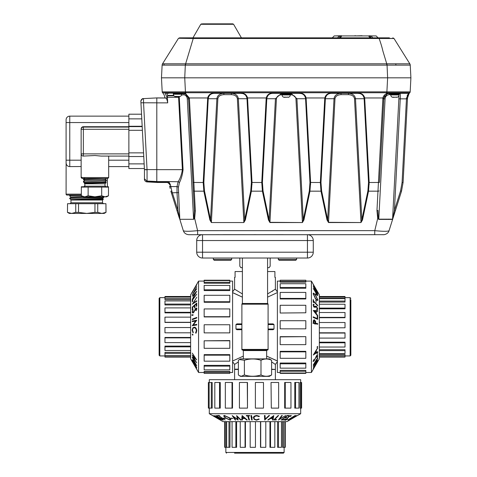 <?xml version="1.0" encoding="UTF-8"?>
<svg xmlns="http://www.w3.org/2000/svg" width="477" height="477" viewBox="0 0 477 477"><rect width="100%" height="100%" fill="white"/><g stroke="black" fill="none" stroke-linecap="round" stroke-linejoin="round"><path stroke-width="0.72" d="M350.851 346.248L350.851 307.349M196.774 317.426L192.309 319.077L192.309 319.662L196.774 318.016L196.774 317.426M194.533 327.216L192.923 327.741L192.106 330.102L193.06 332.857L193.304 332.421L192.529 330.203C192.786 328.397 193.429 327.61 194.467 327.842C195.463 327.92 196.089 328.886 196.333 330.746L195.606 332.773L195.892 333.286L196.774 330.799C196.5 328.522 195.755 327.323 194.533 327.216L194.211 327.192M195.695 327.824L194.217 327.824L195.713 327.842M192.291 353.111L195.433 358.316L192.189 355.031L195.409 360.851L192.285 357.034L196.685 362.824L192.988 356.206L196.685 359.897L192.291 353.111M192.285 359.992L194.461 364.845L196.542 367.988L196.739 367.511L192.285 359.992M196.739 369.037L192.291 361.357L196.739 369.037M196.709 365.704L192.309 357.41L193.722 360.391L193.722 361.435L192.303 359.747L196.709 365.704M192.976 334.765L192.601 334.127L192.219 334.478L192.601 335.116L192.976 334.765L192.803 335.116M192.601 334.127L192.219 334.478L192.917 334.478M192.285 321.027L192.261 321.647L195.642 321.063L192.285 325.725L196.757 324.956L196.739 324.366L193.316 324.956L196.757 320.252L192.285 321.027L196.452 320.771M198.557 372.489L198.557 281.102L190.633 294.834L190.633 358.758L198.557 372.489L204.156 372.489M204.156 355.174L204.156 354.638L229.801 354.638L229.801 361.167L204.156 361.167L204.156 355.174L229.801 355.174M204.156 372.316L204.156 371.41L229.801 371.41L229.801 373.378L204.156 373.378L204.156 372.316L229.801 372.316M204.156 366.115L204.156 365.352L229.801 365.352L229.801 369.866L204.156 369.866L204.156 366.115L229.801 366.115M204.156 340.811L229.801 340.566L229.801 348.317L204.156 348.317L204.156 340.811L229.801 340.811M229.801 281.102L232.597 281.102L232.597 372.489L229.801 372.489M204.156 316.937L229.801 316.937L229.801 308.947L204.156 308.947L204.156 316.937M276.392 360.481L266.643 356.122L277.381 361.017M295.096 415.503L287.792 419.969L295.096 415.503M296.813 415.89L290.225 419.748M288.37 419.993L294.226 416.636L289.408 419.993L296.974 415.521L291.053 418.961L295.937 415.521L288.37 419.993M216.594 417.93L223.027 421.644L286.951 421.644L289.658 420.082M213.231 415.968L209.296 413.72L300.683 413.72L300.683 408.121M300.975 408.121L300.057 408.121L300.057 382.476L301.613 382.476L301.613 408.121L300.975 408.121L300.975 382.476M209.296 382.476L209.296 379.68L300.683 379.68L300.683 382.476M295.567 408.121L298.936 408.121L298.936 382.476L295.567 382.476L295.567 408.121L294.774 408.121L294.774 382.476L295.567 382.476M275.39 379.68L275.39 369.46L271.604 369.46M272.838 290.898L271.968 291.453M274.901 277.375L275.39 277.375L274.901 277.375L274.901 271.544L267.579 271.544M267.579 293.933L275.384 289.169L275.39 277.375M277.381 361.673L275.384 364.422L271.604 361.912M313.204 369.293L317.67 361.542L313.204 369.293M317.509 358.305L317.837 358.305C317.497 358.173 316.859 358.901 315.917 360.499L313.234 365.012L316.633 359.664L317.408 358.99L316.537 360.922L313.216 366.396L316.865 360.588L317.754 358.161M316.99 358.895L317.408 358.99M317.175 354.936L317.807 354.936L316.591 355.627L314.134 360.552L313.574 360.868L313.83 359.557L313.115 361.506L314.146 360.886L316.609 355.997L317.372 355.58L316.835 357.321L317.646 354.661M316.764 355.389L317.372 355.58M313.204 361.011L313.651 361.011L313.252 360.868M313.3 355.007L317.67 352.104L317.7 351.603L316.263 352.592L316.263 350.661L317.67 347.787L313.3 355.007M317.002 347.274L317.76 346.529L317.378 346.493L317.002 347.274L317.378 347.316L317.008 347.316M317.002 353.797L317.76 352.819L317.026 353.642M317.008 357.732L317.76 356.611L317.098 357.428M317.622 356.611L317.378 356.915M317.694 361.357L314.349 366.968L317.694 360.457L313.246 368.035L316.668 362.347L313.246 368.93L317.646 361.357M311.415 281.102L311.415 372.489L319.346 358.758L319.346 294.834L311.415 281.102L305.823 281.102M305.823 363.027L280.178 363.027L280.178 368.155L305.823 368.155L305.823 363.027M305.823 370.367L280.178 370.367L280.178 373.026L305.823 373.026L305.823 370.367M305.823 351.322L280.178 351.322L280.178 358.305L305.823 358.305L305.823 351.322M280.178 372.489L277.381 372.489L277.381 281.102L280.178 281.102M278.282 259.399L296.64 259.399L296.64 258.027L296.64 259.399L295.722 260.317L279.2 260.317L278.282 259.399L278.282 258.027M231.691 259.399L230.773 260.317L214.256 260.317L213.338 259.399L231.691 259.399L231.691 258.027M242.399 258.027L242.399 303.485L267.579 303.485L267.579 258.027M271.604 360.272L271.604 374.958L269.392 376.359L240.587 376.359L239.388 375.667L238.375 374.958L238.375 360.272L239.388 359.563L244.379 360.272C249.93 358.561 255.469 358.561 260.991 360.272C264.538 358.561 268.074 358.561 271.604 360.272L269.392 358.877L240.587 358.877L239.388 359.563M271.604 374.958C268.074 376.669 264.538 376.669 260.991 374.958C255.469 376.669 249.93 376.669 244.379 374.958L241.38 376.264L239.388 375.667M319.346 354.494L345.02 354.494L345.02 357.088L319.346 357.088M319.346 298.28L345.02 298.28L345.02 296.509L319.346 296.509M319.346 302.054L345.02 302.054L345.02 298.674L319.346 298.674M319.346 308.81L345.02 308.81L345.02 304.237L319.346 304.237M319.346 317.736L345.02 317.736L345.02 312.518L319.346 312.518M319.346 332.797L345.02 332.797L345.02 338.092L319.346 338.092M319.346 342.188L345.02 342.188L345.02 347.029L319.346 347.029M319.346 349.724L345.02 349.724L345.02 353.529L319.346 353.529M350.851 299.765L350.851 355.24L350.851 299.765M282.521 421.644L282.521 447.325L285.294 447.325L285.294 421.644M277.596 421.644L277.596 447.325L281.466 447.325L281.466 421.644M225.848 447.325L225.848 452.452L284.131 452.452L283.427 453.15L236.377 453.15M190.633 337.448L164.959 337.448L164.959 342.605L190.633 342.605M190.633 327.526L164.959 327.526L164.959 332.803L190.633 332.803M190.633 322.458L164.959 322.458L164.959 317.151L190.633 317.151M190.633 312.864L164.959 312.864L164.959 307.903L190.633 307.903M190.633 304.952L164.959 304.952L164.959 300.939L190.633 300.939M190.633 299.669L164.959 299.669L164.959 296.491L190.633 296.497L164.959 296.491M159.127 341.627L159.127 298.358L159.825 297.654L159.825 355.937L159.127 355.24L159.127 341.627M348.085 35.924L354.834 35.924M378.082 37.838L376.162 35.924L370.098 35.924L375.62 35.924M334.872 35.924L341.46 35.739L341.705 35.924L340.137 37.838M192.952 37.838L200.775 24.291L233.587 24.291L232.824 23.85L202.302 23.85M165.71 98.029L156.802 97.964L156.802 102.603L156.802 97.916L164.851 97.964A8.157 8.157 0 0 0 162.585 92.741A1.401 1.401 -3 0 1 162.198 91.846L161.464 77.817L162.126 65.14L162.55 63.799L178.362 38.494L179.549 37.838L389.125 37.838M390.013 93.319L390.025 94.023L399.72 94.023L399.732 93.319M398.325 92.991A1.008 0.513 -90 0 1 397.949 93.319L396.262 93.319A1.008 0.435 -90 0 0 396.578 92.991L409.373 92.985A1.008 1.002 90 0 1 408.622 93.319L406.511 98.095L407.519 97.964L409.045 93.623A8.157 8.157 0 0 1 409.785 92.741L386.895 92.741L409.785 92.741A1.401 1.401 3 0 0 410.172 91.846L410.172 91.846A1.401 1.401 -177 0 1 409.785 92.741L409.785 92.741A1.401 1.401 3 0 0 410.172 91.846A1.401 1.401 0 0 1 409.785 92.741A1.401 1.401 0 0 0 410.172 91.846A1.401 1.401 0 0 1 409.785 92.741A8.157 8.157 0 0 0 409.045 93.623L409.045 93.623A8.157 8.157 0 0 1 409.785 92.741A8.157 8.157 47.4 0 0 409.129 93.51L409.373 92.985L408.467 92.991M281.329 93.319L281.341 94.023L291.03 94.023L291.042 93.319M301.315 93.57L298.99 93.319C302.555 93.295 304.72 94.881 305.477 98.083L306.115 97.964C305.238 94.637 302.859 92.985 298.99 93.009L286.82 93.009L286.82 93.319L273.381 93.009C269.499 92.991 267.12 94.643 266.255 97.964L266.893 98.083C267.639 94.893 269.797 93.301 273.381 93.319L273.381 93.009M173.914 93.319A0.549 0.549 0 0 0 173.366 93.874L181.63 93.874A0.549 0.549 0 0 0 181.075 93.319M173.366 93.874L173.366 94.237L181.63 94.237L181.63 93.874M391.295 94.023A0.549 0.549 0 0 0 390.746 94.571L399.005 94.571A0.549 0.549 0 0 0 398.456 94.023L392.917 94.023M282.605 94.023A0.549 0.549 0 0 0 282.056 94.571L290.314 94.571A0.549 0.549 0 0 0 289.766 94.023L284.226 94.023M173.366 94.237A2.385 2.385 0 0 0 175.751 96.628L179.352 96.396M179.125 96.61L179.453 96.61M181.63 94.237A2.385 2.385 0 0 1 179.298 96.622M390.746 94.571L390.746 94.941L399.005 94.941L399.005 94.571M282.056 94.571L282.056 94.941L290.314 94.941L290.314 94.571M144.561 179.948L144.448 179.167L144.448 179.948M390.746 94.941A2.385 2.385 0 0 0 393.131 97.326L396.733 97.099M396.506 97.314L396.828 97.314M399.005 94.941A2.385 2.385 0 0 1 396.679 97.326M282.056 94.941A2.385 2.385 0 0 0 284.441 97.326L288.042 97.099M290.314 94.941A2.385 2.385 0 0 1 287.989 97.326M176.395 96.402L177.903 96.61M383.001 234.678L375.286 234.69M393.775 97.099L395.278 97.314M285.085 97.099L286.588 97.314M81.817 177.194L81.144 177.194L81.144 153.511M81.173 128.915L81.144 128.915A2.2 2.2 0 0 1 83.35 126.715L128.873 126.715L83.35 126.715A2.2 2.2 0 0 0 81.144 128.915L81.144 153.88A2.2 2.2 0 0 0 83.35 156.08L94.911 155.52L101.1 156.08L128.873 156.08L101.1 156.08M108.678 177.557L81.144 177.557L82.062 178.476L107.76 178.476L108.678 177.557L108.678 156.08M105.268 179.263L106.377 180.199L106.061 180.3M84.012 181.26L83.684 181.534M84.006 178.929L83.684 179.203M84.942 185.821L84.817 183.8L105.006 183.8L106.121 182.691L105.268 181.964L84.56 183.132L83.439 181.975L106.383 180.58L83.439 181.975M83.445 179.662L104.284 178.476L83.439 179.412L84.56 180.592L102.239 179.704L105.268 179.43L106.377 178.493L105.703 178.476M106.377 180.825L105.268 181.761L102.239 182.035L84.56 182.763M106.121 182.679L84.34 183.323L84.34 182.953M84.34 183.317L84.817 183.8L84.817 186.185L105.006 186.185L105.924 187.103M107.397 186.74L107.397 178.476M66.315 164.195L66.094 162.943A3.673 3.673 0 0 0 69.761 166.61L81.144 166.527M81.346 195.063L67.013 195.063A0.918 0.918 0 0 1 66.094 194.145L66.118 163.39M84.817 186.185L83.898 187.103M103.813 196.983C104.868 197.412 68.616 197.848 69.672 198.277L69.672 198.533C68.616 198.104 104.868 197.675 103.813 197.239L103.646 196.834M82.92 196.691L70.912 197.228L69.672 198.277M81.346 195.176L69.672 195.689L81.346 195.433M69.678 195.958L70.912 196.995L82.491 196.446M102.531 200.018L102.531 202.773L70.96 202.773L70.96 200.018L102.531 200.018L103.36 199.189L70.829 199.893L102.579 198.533L103.807 197.251M101.696 195.785L94.911 196.834L88.132 195.785L84.739 196.834L83.165 196.834L81.346 195.785L81.346 187.103L108.476 187.103L108.476 195.785L105.089 196.834L101.696 195.785L101.696 187.103M70.96 202.773L70.041 203.691M102.531 202.773L103.449 203.691M67.537 203.691L75.748 203.691L75.748 212.36L71.639 213.422L69.308 213.422L67.472 212.36L67.537 203.691L67.472 212.36M105.948 203.691L106.019 212.36L101.845 213.422L97.743 212.36L97.743 203.691L105.948 203.691L105.948 212.36M374.779 230.635L374.779 230.659C383.395 231.506 388.159 231.506 389.065 230.659L392.929 218.394L392.517 219.408L378.786 219.408L377.766 218.394L378.261 218.424L377.963 210.393A1.008 0.304 -177 0 1 376.955 210.643L377.701 218.46L374.779 230.635L197.591 230.659C189.077 231.476 184.313 231.476 183.305 230.659L183.305 230.659C184.164 233.11 186.012 234.457 188.856 234.714L307.444 234.714L307.444 240.539L202.534 240.539L202.534 252.196L307.444 252.196L307.444 240.539L313.27 240.539L313.27 252.196L307.444 252.196L307.444 258.027L202.534 258.027A5.825 5.825 0 0 1 196.709 252.196L196.709 240.539A5.825 5.825 0 0 1 202.534 234.714A5.825 5.825 0 0 0 196.709 240.539L202.534 240.539L202.534 234.714M179.549 37.838L193.459 37.838M369.985 37.838L368.62 35.924L341.747 35.924L340.387 37.838M370.098 35.739L368.661 35.924L370.23 37.838M368.661 35.924L371.261 35.924L370.343 36.842L371.046 37.838M339.32 37.838L340.023 36.842L339.111 35.924L341.705 35.924M371.297 35.924L372.656 37.838M337.716 37.838L339.069 35.924L334.204 35.924L332.29 37.838M355.532 35.924L362.079 35.739M355.532 35.739L354.834 35.739M193.233 37.838L193.233 38.494L379.137 38.494L379.137 37.838L389.399 37.838M178.535 38.273L193.233 38.494L185.631 63.799L162.55 63.799L162.126 65.14L410.244 65.134L410.906 77.817L410.172 91.846L410.906 77.817L387.628 77.817L386.889 91.846L410.172 91.846M392.821 37.838L394.008 38.494L389.375 38.393M185.631 65.134L185.631 63.799L386.74 63.799L382.918 51.128C381.755 46.191 380.759 43.204 379.137 38.494L394.008 38.494L409.821 63.799L410.244 65.134A2.796 2.796 177 0 0 409.815 63.799L410.244 65.134M386.74 65.134L386.74 63.799L409.815 63.799M163.051 92.735L162.585 92.741A1.401 1.401 0 0 1 162.198 91.846A1.401 1.401 0 0 0 162.585 92.741L162.585 92.741A1.401 1.401 0 0 1 162.198 91.846A1.401 1.401 -3 0 0 162.585 92.741A1.401 1.401 177 0 1 162.198 91.846L185.481 91.846L162.198 91.846L161.464 77.817L387.628 77.817L386.99 63.799M403.357 91.846L386.889 91.846L386.895 92.741L386.567 92.741L386.567 91.846L386.889 91.846M162.585 92.741A8.157 8.157 0 0 1 164.851 97.964A8.157 8.157 132.6 0 0 162.585 92.741L185.38 92.741M181.916 92.741L163.647 92.735M185.38 63.799L184.742 77.817L185.475 92.741L386.567 92.741L386.567 93.623C384.623 94.512 383.401 95.96 382.906 97.964L383.896 98.095L387.02 93.939L389.626 93.319L389.727 92.985L386.567 93.623A1.008 0.31 63.4 0 0 387.02 93.939M182.798 93.319L185.386 93.957L188.475 98.083L189.375 97.964L185.529 93.552L182.655 93.015L166.05 93.021M403.059 92.997L407.257 92.991M408.091 95.358L407.71 96.581M359.885 93.57L357.559 93.319C361.131 93.295 363.289 94.881 364.046 98.083L364.684 97.964C363.808 94.637 361.429 92.985 357.559 93.009L331.95 93.009C328.069 92.991 325.69 94.643 324.825 97.964L325.463 98.083C326.208 94.893 328.367 93.301 331.95 93.319L331.95 93.009M242.745 93.57L240.42 93.319C243.985 93.295 246.15 94.881 246.907 98.083L247.545 97.964C246.669 94.637 244.29 92.985 240.42 93.009L214.811 93.009C210.923 92.991 208.55 94.643 207.686 97.964L208.324 98.083C209.069 94.893 211.228 93.301 214.811 93.319L214.811 93.009M181.63 94.064L183.949 93.492L183.228 93.343L164.964 93.021L167.391 97.916L164.851 97.964M168.661 93.319L167.66 93.021M168.196 93.319L167.665 93.319M384.957 95.662L383.806 98.846L379.424 182.476L383.896 98.095M388.397 93.45L388.01 93.552M407.161 95.591L407.686 94.655M406.511 98.095L406.464 98.846L407.471 98.846L407.519 97.964L403.089 182.476L401.521 191.164L403.089 182.476L402.081 182.476L400.555 190.913L394.413 210.393L395.379 210.643L401.521 191.164L392.917 218.46M409.129 93.51A1.008 0.882 -143.5 0 1 408.324 93.826M386.853 91.846L386.841 93.51L387.252 93.826M383.925 97.958L384.325 96.742L383.806 98.846L385.094 98.84C385.434 96.312 386.835 94.911 389.31 94.631L390.746 94.631L389.31 94.631A1.401 0.316 90 0 1 389.626 93.319L396.262 93.319M397.949 93.319L408.622 93.319M214.811 93.319L240.42 93.319L240.42 93.009M273.381 93.319L285.55 93.319M286.82 93.319L298.99 93.319L298.99 93.009M331.95 93.319L357.559 93.319L357.559 93.009M167.391 97.916L167.457 95.811L173.956 95.811M168.357 93.319L166.61 93.319L167.767 95.364L167.457 95.811M180.884 93.319L181.97 93.319A1.103 0.876 -123.8 0 0 182.536 93.653L183.228 93.343L182.655 93.015M165.501 97.964C166.473 98.232 167.206 99.866 167.701 102.871L167.457 98.155M156.802 181.582L168.107 181.582L167.51 182.476L156.802 182.476L156.802 102.603M185.475 94.005L185.887 94.243L185.475 94.005M183.949 93.492L184.027 94.756C185.982 95.412 187.067 96.771 187.276 98.84L193.59 219.301L187.276 98.84L188.564 98.846L194.407 210.393M386.084 94.524L386.507 94.225M324.73 98.697L324.825 97.964L306.115 97.964L310.605 182.476L309.961 191.164L320.979 191.164L320.335 182.476L324.73 98.697L325.374 98.721L325.463 98.083M266.16 98.697L266.255 97.964L247.545 97.964L252.035 182.476L251.391 191.164L262.41 191.164L261.766 182.476L266.16 98.697L266.804 98.721L266.893 98.083M385.094 98.84L378.786 219.17L378.261 218.424L378.786 219.17L392.565 219.17L398.867 98.84L400.263 98.846C400.447 95.454 400.316 93.611 399.875 93.319A1.401 1.359 90 0 0 399.732 93.331M192.946 182.476L193.859 182.476L194.306 191.164L203.84 191.164L203.196 182.476L207.686 97.964L189.375 97.964L193.859 182.476L203.846 182.5L204.484 190.955L210.53 219.76L216.874 98.721L208.234 98.721L208.324 98.083M246.907 98.083L246.997 98.721L238.357 98.721C237.826 95.406 235.489 93.611 231.345 93.319L231.345 94.649L223.88 94.649L223.88 93.319C219.742 93.611 217.405 95.406 216.874 98.721L217.858 98.751L211.383 222.324L210.53 219.76L209.88 219.969L211.383 222.55L243.848 222.55L245.351 219.969L251.391 191.164L250.747 190.955L251.385 182.5L252.035 182.476L262.416 182.5L263.054 190.955L269.1 219.76L268.45 219.969L269.952 222.55L302.418 222.55L303.921 219.969L309.961 191.164L309.317 190.955L309.955 182.5L310.605 182.476L320.985 182.5L321.623 190.955L327.669 219.76L327.019 219.969L328.522 222.55L360.988 222.55L362.49 219.969L368.53 191.164L377.975 191.164L382.906 97.964L364.684 97.964L369.174 182.476L368.53 191.164L367.886 190.955L368.524 182.5L379.424 182.476L383.806 98.846L379.424 182.476M281.329 93.391L275.444 98.721L266.804 98.721L262.416 182.5M305.477 98.083L305.566 98.721L296.927 98.721L291.042 93.391M364.046 98.083L364.136 98.721L355.496 98.721C354.966 95.406 352.628 93.611 348.49 93.319L348.49 94.649L341.025 94.649L341.025 93.319C336.881 93.611 334.544 95.406 334.013 98.721L325.374 98.721L320.985 182.5M388.463 93.438L387.348 93.784M384.939 95.686L384.438 96.497M181.97 93.319L182.745 93.319M140.876 101.506A2.755 2.755 0 0 1 143.482 98.614L143.476 98.614C142.373 98.292 141.502 99.216 140.87 101.386A2.755 2.755 0 0 1 143.476 98.614L143.547 102.782L140.942 102.782L140.876 101.506A2.755 2.755 0 0 1 143.482 98.614L156.802 97.916M184.086 94.774L184.855 95.072M398.867 98.84L398.903 95.633M197.591 230.635L194.664 218.406L195.343 210.983L194.306 191.164L193.388 190.937M223.88 94.649C220.326 94.875 218.317 96.247 217.858 98.751M237.373 98.751L238.357 98.721L244.701 219.76L243.848 222.324L237.373 98.751C236.914 96.247 234.905 94.875 231.345 94.649M282.456 94.649C278.896 94.875 276.887 96.247 276.427 98.751L275.444 98.721L269.1 219.76L269.952 222.55M295.943 98.751L296.927 98.721L303.271 219.76L302.418 222.324L295.943 98.751C295.484 96.247 293.474 94.875 289.915 94.649M341.025 94.649C337.466 94.875 335.456 96.247 334.997 98.751L334.013 98.721L327.669 219.76L328.522 222.55M354.512 98.751L355.496 98.721L361.84 219.76L360.988 222.324L354.512 98.751C354.053 96.247 352.044 94.875 348.49 94.649M140.942 102.782L144.442 169.585L147.047 169.585L143.547 102.782L156.802 102.823L156.802 169.663L182.381 169.663C181.6 174.582 180.181 178.607 178.13 181.743L176.985 186.585A1.401 1.037 -174.5 0 1 178.368 187.544L179.817 219.301L193.59 219.301L194.664 218.406M168.107 181.582L178.13 181.743A1.401 1.002 22.8 0 1 179.4 182.685L178.368 187.544M179.37 96.622L179.28 97.272L178.589 97.296L178.631 96.616M197.651 234.714L197.591 230.659M402.081 182.476L406.464 98.846L400.263 98.846L394.413 210.393L392.565 219.17A0.918 0.912 -82.3 0 1 392.517 219.408M389.065 230.659C388.439 232.806 386.769 234.147 384.045 234.69L375.393 234.684L384.045 234.69A0.549 0.549 178 0 1 383.919 234.684M396.888 94.023L398.456 94.023M184.027 94.756L181.469 95.09M179.28 97.272L183.073 169.639C182.482 174.755 181.26 179.102 179.4 182.685M193.889 219.17L194.425 210.756L195.343 210.983M183.305 230.659L179.817 219.301M219.015 234.714L283.272 234.714M374.725 234.69L375.393 234.684L374.725 234.69L374.725 234.159L374.725 234.69L306.783 234.714L374.725 234.69L374.779 230.659M367.886 190.955L361.84 219.76L362.49 219.969M334.997 98.751L328.522 222.324L360.988 222.55M309.317 190.955L303.271 219.76L303.921 219.969M276.427 98.751L269.952 222.324L302.418 222.55M250.747 190.955L244.701 219.76L245.351 219.969M211.383 222.55L243.848 222.55M288.197 94.023L289.766 94.023M167.51 182.476L170.39 184.623L168.834 181.743A1.008 0.423 -65.4 0 1 168.578 181.916L169.424 184.146M156.802 182.429L147.053 181.916A2.755 2.755 0 0 1 144.448 179.167L144.448 178.762L147.053 181.308L147.053 181.916A2.755 2.755 0 0 1 144.448 179.167A2.755 2.755 0 0 0 147.053 181.916L156.802 182.429M156.802 181.767L147.053 181.308M144.143 163.879L128.873 163.879L128.873 168.542L144.388 168.542L144.448 169.627L147.053 169.806L144.442 169.597L141.281 109.281L141.544 114.206L128.873 114.206L141.544 114.206M147.053 169.806L147.053 181.045L156.802 181.51M156.802 181.809L168.578 181.916M179.757 219.187L177.957 210.393L177.027 192.625L171.392 192.875L170.849 191.164L179.453 218.46M178.416 192.619L177.027 192.625L176.985 186.585L170.641 186.585A1.008 0.745 171.2 0 1 169.639 185.994L170.092 188.361M283.272 234.684L255.97 234.714M254.008 234.714L223.164 234.684M176.341 96.61L175.608 96.378M147.053 181.045L146.648 181.188L147.053 181.045M144.442 169.585L144.442 169.597A0.549 0.549 0 0 1 144.448 169.627L144.448 178.762M176.991 210.643L177.957 210.393L171.815 191.092L170.414 184.808A1.008 0.751 174.2 0 1 169.407 184.158M393.716 97.314L392.982 97.081M285.031 97.314L284.292 97.081M142.17 126.256L128.873 126.256L128.873 126.62L142.194 126.62M143.762 156.539L128.873 156.539L128.873 126.62M309.174 234.69L375.286 234.714M309.174 234.714L307.444 234.714A5.825 5.825 0 0 1 313.27 240.539A5.825 5.825 0 0 0 307.444 234.714M128.873 127.079L83.35 127.079A2.2 2.2 0 0 0 81.144 129.285L128.873 129.285M99.621 155.991L98.775 155.884M83.35 126.715L83.35 156.08A2.2 2.2 0 0 1 81.144 153.88L81.144 129.285M144.388 168.542L128.873 168.542M128.873 114.206L128.873 118.868L141.788 118.868M128.873 163.879L128.873 156.539M128.873 126.256L128.873 118.868M95.299 178.476L98.608 178.476M104.284 178.476L103.163 178.476M98.751 178.476L95.382 178.476M88.949 178.476L87.649 178.476M85.007 178.476L83.445 179.4M105.268 181.594L106.121 182.321M106.377 180.568L105.268 179.632L84.548 180.58M108.678 166.61L128.873 166.61L108.678 166.61M128.873 116.132L69.761 116.132A3.673 3.673 0 0 0 66.094 119.805L66.094 162.943L66.094 119.805A3.673 3.673 0 0 1 69.761 116.132L69.761 166.61M80.75 195.063L77.668 195.063M76.326 195.063L73.154 195.063M72.921 195.063L70.411 195.063L69.678 195.677M105.56 186.74L108.476 186.74L108.476 187.103M81.346 187.103L81.346 186.74L84.268 186.74M69.672 198.533L70.912 199.583L102.573 198.289M103.36 199.183L102.573 198.521M88.132 195.785L88.132 187.103M108.476 195.785L106.663 196.834L84.739 196.834L81.346 195.785M75.748 203.691L97.743 203.691M94.953 203.691L94.953 212.36L97.743 212.36M94.953 212.36L86.742 213.422L78.532 212.36L78.532 203.691M75.748 212.36L78.532 212.36M106.019 212.36L104.183 213.422L71.639 213.422L67.537 212.36M159.127 311.964L159.127 355.24M190.633 357.1L164.959 357.1L164.959 355.609L190.633 355.609M190.633 355.526L164.959 355.526L164.959 352.39L190.633 352.39M190.633 350.494L164.959 350.494L164.959 346.081L190.633 346.081M190.633 356.766L164.959 356.766M190.633 353.415L164.959 353.415M190.633 346.851L164.959 346.851M190.633 337.871L164.959 337.871M190.633 327.556L164.959 327.556M190.633 322.285L164.959 322.285M190.633 312.304L164.959 312.304M190.633 304.076L164.959 304.076M190.633 297.093L164.959 297.093M190.633 298.584L164.959 298.584M265.79 421.644L265.79 447.325L260.49 447.325L260.49 421.644M255.451 421.644L255.451 447.325L250.186 447.325L250.186 421.644M245.44 421.644L245.44 447.325L240.241 447.325L240.241 421.644M236.604 421.644L236.604 447.325L232.072 447.325L232.072 421.644M229.98 421.644L229.98 447.325L226.67 447.325L226.67 421.644M226.372 421.644L226.372 447.325L224.685 447.325L224.685 421.644M274.824 421.644L274.824 447.325L269.946 447.325L269.946 421.644M234.523 453.15L268.378 453.15M260.71 421.644L260.71 447.325M245.059 421.644L245.059 447.325M235.865 421.644L235.865 447.325M228.978 421.644L228.978 447.325M225.227 421.644L225.227 447.325M283.624 421.644L283.624 447.325M284.912 421.644L284.912 447.325M278.502 421.644L278.502 447.325M270.542 421.644L270.542 447.325M319.346 322.518L345.02 322.518L345.02 327.794L319.346 327.794M319.346 297.141L345.02 297.141M319.346 301.065L345.02 301.065M319.346 308.088L345.02 308.088M319.346 317.372L345.02 317.372M319.346 333.041L345.02 333.041M319.346 342.808L345.02 342.808M319.346 350.643L345.02 350.643M319.346 355.603L345.02 355.603M319.346 356.802L345.02 356.802M244.379 374.958L244.379 360.272M260.991 374.958L260.991 360.272M307.444 258.027A5.825 5.825 0 0 0 313.27 252.196A5.825 5.825 0 0 1 307.444 258.027M270.161 258.027L270.161 266.22L269.088 267.675L267.579 267.675M242.399 267.675L240.885 267.675L239.818 266.22L239.818 258.027M238.375 369.46L234.589 369.46L234.589 379.68M313.681 322.81L313.687 321.748L314.432 320.449L315.196 323.132L313.246 322.81M313.401 320.437L314.432 320.449M312.936 323.227L315.011 323.668L314.993 324.265M313.24 323.132L315.196 323.132M313.395 320.449L314.188 320.449M313.991 319.834L314.415 319.834L313.317 320.753L313.234 323.311L317.688 324.265L317.7 323.668L315.631 323.227L315.565 321.265L314.158 319.805M315.011 323.668L317.7 323.668M313.234 323.227L315.631 323.227M315.142 321.265L315.565 321.265M317.682 319.334L317.664 316.484L317.235 316.299L317.259 318.558L313.234 316.835L313.228 317.432L317.682 319.334M317.241 316.484L317.664 316.484M315.869 318.558L317.259 318.558M314.206 311.046L315.822 311.177L315.828 313.085L314.206 311.046L313.705 311.046M313.335 310.581L314.975 310.724L315.005 311.32M315.321 313.085L315.828 313.085M313.258 310.479L317.67 316.102L317.7 315.482L316.251 313.622L316.251 311.219L317.694 311.32L317.67 310.724L313.258 310.479M317.193 315.482L317.7 315.482M315.744 313.622L316.251 313.622M315.822 311.219L316.251 311.219M314.975 310.724L317.67 310.724M317.271 309.036L317.807 309.036L316.585 306.484L315.822 306.127L314.14 306.455L313.574 305.232L314.116 304.773L313.741 304.105M315.005 306.484L316.585 306.484M314.719 306.645L313.669 306.455M313.156 305.232L313.574 305.232M313.669 304.105L313.115 304.809L314.146 307.009L314.832 307.349L316.609 307.057L317.378 308.697L316.621 309.108L317.211 309.811M313.425 306.836L316.173 306.842M313.973 306.842L316.108 306.842M316.633 309.156L316.943 309.156L316.621 309.108M316.835 309.758L317.807 309.036M313.645 301.571L317.688 305.835L317.688 305.346L313.645 301.082L313.192 299.556L313.192 302.185L313.627 302.645L313.645 301.571L313.204 301.571M317.223 305.346L317.688 305.346M313.21 301.082L313.645 301.082M313.204 300.015L313.627 300.015M316.179 302.233L315.81 300.146L316.179 302.233M315.816 300.582L316.179 300.582M313.246 294.243L313.622 294.243C313.872 293.492 314.492 293.808 315.482 295.203L317.449 299.401C317.151 300.152 316.507 299.83 315.506 298.447L313.622 294.243L313.908 293.778L313.186 293.778M317.449 299.401L317.157 299.866L316.346 299.866M315.196 298.447L315.506 298.447M315.476 298.84L317.509 300.576L317.885 299.973L315.452 294.816L313.514 293.051L313.18 293.671L315.476 298.84M316.454 299.973L317.885 299.973M316.173 295.197L315.804 293.492L316.173 295.197M315.816 294.047L316.173 294.047M317.718 295.734L314.54 290.362L317.783 294.697L314.564 288.722L317.688 293.385L313.282 286.564L316.984 293.385L313.288 288.484L317.563 295.734M314.212 286.635L315.828 289.587L314.146 286.635M313.264 285.037L317.67 293.176L316.251 289.897L317.67 292.109L313.264 285.037M315.911 289.897L316.251 289.897M313.675 285.073L317.688 292.013L313.622 285.073M314.242 353.976L315.84 351.352L315.84 352.885L313.932 353.976M315.53 351.352L315.84 351.352M316.978 352.104L317.67 352.104M315.846 352.592L316.263 352.592M315.947 350.661L316.263 350.661M317.384 348.264L317.7 348.264M280.178 281.281L280.178 280.214L305.823 280.214L305.823 281.281L280.178 281.281L280.178 282.181L305.823 282.181L305.823 281.281M280.178 287.476L280.178 283.726L305.823 283.726L305.823 287.476L280.178 287.476L280.178 288.245L305.823 288.245L305.823 287.476M280.178 298.417L280.178 292.425L305.823 292.425L305.823 298.417L280.178 298.417L280.178 298.954L305.823 298.954L305.823 298.417M280.178 312.787L280.178 305.274L305.823 305.274L305.823 312.787L280.178 313.025L305.823 312.787M280.178 328.838L280.178 320.717L305.823 320.717L305.823 328.838L280.178 328.838M305.823 336.899L305.823 344.644L280.178 344.644L280.178 336.655L305.823 336.655L280.178 336.899M305.823 351.853L280.178 351.853M305.823 363.79L280.178 363.79M305.823 371.267L280.178 371.267M305.823 373.026L305.823 373.378L280.178 373.378L280.178 373.026M238.375 361.912L234.589 364.422L234.589 369.18L238.375 369.18M268.092 324.581L274.019 324.581L273.082 323.883L268.092 323.883M267.388 350.106A0.698 0.698 0 0 0 268.092 349.408L268.092 304.183L267.388 303.485A0.698 0.698 0 0 1 268.092 304.183L241.887 304.183L241.887 349.408L242.584 350.106A0.698 0.698 0 0 1 241.887 349.408L268.092 349.408A0.698 0.698 0 0 1 267.388 350.106L242.584 350.106A0.698 0.698 0 0 1 241.887 349.408M241.887 323.883L236.896 323.883L235.96 324.581L241.887 324.581M241.887 329.708L236.896 329.708L235.96 329.011L235.96 324.581M274.019 324.581L274.019 329.011L273.082 329.708L268.092 329.708M235.078 277.375L234.589 277.375L235.078 277.375L235.078 271.544L242.399 271.544M232.597 291.918L234.589 289.169L242.399 293.933M241.887 304.183A0.698 0.698 0 0 1 242.584 303.485A0.698 0.698 0 0 0 241.887 304.183M216.612 417.935L213.231 415.992M220.296 419.981L212.647 415.527L220.296 419.748M215.646 416.504L218.633 418.126L215.646 416.403M214.042 415.556L220.75 419.969L218.728 418.556L219.426 418.55L222.318 419.969L214.042 415.556M218.728 418.061L218.728 418.556M215.908 415.413L216.969 416.445L221.871 418.907L222.616 419.677L221.084 419.134L223.325 420.112L222.127 418.889L217.196 416.439L216.636 415.878L217.721 416.129L215.801 415.473M222.699 419.277L222.616 419.677M218.788 415.944L225.132 419.987L219.098 415.944L219.784 415.926L219.134 415.491L217.452 415.491L218.788 415.944L218.788 415.503M219.098 415.491L219.098 415.944M218.102 415.509L218.102 415.926M223.946 418.478L225.257 418.478L224.739 418.108L223.427 418.114L223.946 418.478L223.946 418.12M224.87 415.92L229.032 417.78L230.248 419.343L229.64 419.748L225.514 417.804L224.291 416.29L224.87 415.527M229.032 417.423L229.032 417.78M225.078 417.78L230.194 420.183L230.94 419.706L229.461 417.757L224.303 415.479L223.576 415.92L225.078 417.435M230.194 419.545L230.194 420.183M231.184 418.478L232.967 418.478L230.79 418.102L231.184 418.478L231.184 418.114M235.674 420.022L233.486 416.838L238.089 420.088L237.409 416.862L240.611 420.016L241.129 419.987L236.616 415.586L237.48 419.283L232.162 415.586L235.167 419.987L235.674 420.022M233.486 416.469L233.486 416.838M238.089 419.563L238.089 420.088M237.409 416.355L237.409 416.862M240.611 419.48L240.611 420.016M237.48 417.154L237.48 419.283M235.167 419.277L235.167 419.987M242.674 416.516L244.498 418.126L242.531 418.126L242.674 415.944M242.531 415.866L242.376 417.309L241.732 417.28M242.531 415.819L242.531 418.126M244.498 417.56L244.498 418.126M242.101 415.562L241.732 419.975L242.376 419.998L242.501 418.556L244.975 418.556L246.651 419.998L247.271 419.969L242.101 415.562M242.376 417.309L242.376 419.998M242.501 415.861L242.501 418.556M244.975 417.977L244.975 418.556M246.651 419.438L246.651 419.998M247.73 415.98L248.887 419.987L249.489 419.987L248.332 415.98L249.656 415.962L249.531 415.527L246.281 415.527L246.4 415.962L247.73 415.98L247.73 415.545M248.887 417.9L248.887 419.987M248.332 415.545L248.332 415.98M246.4 415.533L246.4 415.962M252.208 417.28L251.606 417.28L251.337 415.521M251.606 419.969L252.208 419.969L251.522 415.521L250.92 415.521L251.606 419.969L251.606 417.28M253.448 417.727L254.116 419.349L256.56 420.171L259.25 419.211L258.79 418.961L256.626 419.748C254.784 419.486 253.937 418.836 254.08 417.792C254.062 416.785 254.98 416.159 256.835 415.908L258.939 416.636L259.434 416.349L256.853 415.467C254.575 415.741 253.442 416.499 253.448 417.727L253.448 417.888M254.116 418.24L254.116 419.349M256.56 419.748L256.56 420.171M254.08 417.912L254.08 416.421L254.08 417.912M256.835 415.467L256.835 415.908M258.939 415.956L258.939 416.636M265.146 417.047L264.711 417.339L264.592 415.509M264.711 420.034L269.541 415.509L268.915 415.527L265.272 419.015L265.051 415.527L264.419 415.503L264.711 420.034L264.711 417.339M264.836 417.345L264.836 420.034M273.118 416.51L272.79 418.126L270.942 418.126L273.118 416.51L273.118 416.051M273.279 415.932L272.999 417.28L272.415 417.309M270.942 417.667L270.942 418.126M273.78 415.562L267.782 419.969L268.384 419.998L270.364 418.556L272.695 418.556L272.415 419.998L272.999 419.969L273.78 415.562M268.384 419.533L268.384 419.998M270.364 418.09L270.364 418.556M272.695 418.126L272.695 418.556M272.999 417.28L272.999 419.969M273.738 419.981L276.135 419.969L276.559 419.539L274.657 419.557L278.61 415.533L278.109 415.527L273.738 419.981M276.135 419.551L276.135 419.969M274.657 419.044L274.657 419.557M278.437 420.034L285.717 415.503L279.677 419.015L282.271 415.527L281.788 415.503L278.437 420.034M279.677 418.365L279.677 419.015M281.126 419.987L283.29 419.975L283.881 419.533L282.098 419.557L284.447 417.816L286.23 417.792L286.814 417.357L285.031 417.381L286.91 415.992L288.704 415.968L289.3 415.533L287.118 415.539L281.126 419.987M283.29 419.557L283.29 419.975M286.23 417.381L286.23 417.792M288.704 415.55L288.704 415.968M284.322 419.575L284.322 420.112L286.987 418.895L289.259 416.463L290.529 415.902L290.308 416.439L290.97 416.153L291.208 415.443L288.901 416.469L286.629 418.919L284.93 419.677L284.811 419.116M288.609 416.677L288.609 417.041M290.529 415.604L290.308 416.439M290.97 415.473L290.97 416.153M284.93 419.677L285.353 418.925L284.751 419.14L284.095 419.975M285.294 420.368L287.488 419.152L285.294 420.368M285.264 382.476L290.958 382.476L290.958 408.121L285.264 408.121L285.264 382.476L284.686 382.476L284.686 408.121L285.264 408.121M271.312 382.476L278.646 382.476L278.646 408.121L271.312 408.121L271.019 382.476L271.312 408.121M255.386 382.476L263.477 382.476L263.477 408.121L255.386 408.121L255.386 382.476M247.283 408.121L239.418 408.121L239.418 382.476L247.48 382.476L247.48 408.121L247.283 382.476M232.019 408.121L225.323 408.121L225.323 382.476L232.514 382.476L232.514 408.121L232.019 408.121L232.019 382.476M219.527 408.121L214.811 408.121L214.811 382.476L220.267 382.476L220.267 408.121L219.527 408.121L219.527 382.476M208.366 408.121L208.366 382.476L208.366 408.121L209.141 408.121L209.141 382.476L212.199 382.476L212.199 408.121L211.311 408.121L211.311 382.476M209.141 408.121L211.311 408.121M208.366 382.476L209.141 382.476M232.597 361.023L232.597 361.673L232.597 361.023L243.33 356.122M277.381 292.574L267.579 297.141M233.581 293.111L242.399 297.141L232.597 292.568M232.597 361.673L234.589 364.422M277.381 291.918L275.384 289.169M192.309 291.942L196.757 284.244L192.309 291.942M196.81 284.715L192.106 292.765L196.792 284.674M192.243 294.864L196.774 288.835L193.263 293.272L196.774 286.713L192.285 294.864M195.767 292.663L194.151 295.579L194.151 294.446L195.975 292.663M196.721 291.25L192.309 296.169L193.722 294.923L193.728 296.348L192.309 299.365L196.721 291.25M192.607 296.169L192.309 296.169M194.145 294.923L193.722 294.923M192.297 299.932L192.309 301.858L192.738 301.297L192.72 299.771L196.751 294.148L192.297 299.932L192.714 299.932M192.243 304.195L196.774 301.261L196.751 300.76L193.263 303.104L196.774 297.201L192.392 304.195M194.014 303.104L193.263 303.104M192.291 307.116L192.303 310.044L192.744 309.639L192.72 307.23L194.461 305.632L194.485 308.047L194.92 307.647L194.896 305.232L196.291 303.962L196.309 306.395L196.745 305.99L196.739 303.044L192.291 307.116L192.839 307.116M194.89 305.632L194.461 305.632M196.721 303.962L196.291 303.962M192.666 312.125L192.165 312.125L192.803 313.031L193.382 312.805L195.82 308.732L196.375 309.072L195.838 310.467L196.125 310.718L196.834 308.75L195.808 308.184L193.799 311.714L192.988 312.363M195.82 308.732L196.81 309.072M196.268 310.467L195.838 310.467M196.369 307.969L195.808 308.184L196.709 308.184M195.576 308.965L195.123 308.965M194.24 311.714L193.799 311.714M193.93 312.22L192.601 311.755L193.137 309.788L192.165 312.125M191.909 314.808L191.784 315.261L192.935 315.38L193.125 314.748L191.909 314.808L193.107 314.808M192.97 315.261L191.784 315.261M193.9 319.077L192.309 319.077M193.316 324.956L196.751 324.831M194.956 321.647L194.974 321.027M196.226 321.063L195.642 321.063M193.066 325.594L192.279 325.594M195.612 327.741L192.923 327.741M192.529 330.102L192.106 330.102M196.768 330.746L196.333 330.746M196.321 332.773L195.606 332.773M193.34 356.206L192.988 356.206M195.761 364.166L194.145 362.013L194.145 361.184L195.91 364.166M194.139 361.435L193.722 361.435M192.684 360.839L196.136 367.236L192.774 361.602L192.786 360.839M196.441 367.01L196.136 367.236M192.547 360.439L192.237 360.439M229.801 324.754L229.801 332.874L204.156 332.874L204.156 324.754L229.801 324.754M204.156 316.698L229.801 316.698M204.156 301.738L204.156 295.293L229.801 295.293L229.801 302.275L204.156 302.275L204.156 301.738L229.801 301.738M204.156 289.801L204.156 285.437L229.801 285.437L229.801 290.565L204.156 290.565L204.156 289.801L229.801 289.801M229.801 280.571L229.801 280.214L204.156 280.214L204.156 280.571L229.801 280.571L229.801 283.231L204.156 283.231L204.156 282.324L229.801 282.324M204.156 280.571L204.156 282.324M275.36 369.46L271.604 369.18M243.801 350.106L243.33 350.577L266.643 350.577L266.178 350.106M345.02 355.937L350.148 355.937L350.148 297.654L350.851 298.358M140.87 101.357L140.87 101.386A2.755 2.755 0 0 1 143.476 98.614L143.476 98.614M66.094 194.145L81.346 194.145M369.52 36.842L370.343 36.842M340.023 36.842L340.846 36.842M162.55 63.799L162.126 65.134L162.55 63.799M395.713 63.763A2.796 1.073 90.6 0 1 395.904 65.212M162.126 65.14A2.796 2.796 3 0 1 162.556 63.799M163.897 65.212A2.796 2.588 -88.5 0 1 164.392 63.763M185.481 91.846L386.567 91.846M185.803 91.846L185.803 93.671L185.386 93.957M185.517 91.846L185.529 93.552L185.154 93.844M286.82 93.009L285.55 93.009M382.906 97.964L382.798 98.846L383.806 98.846M409.045 93.623A1.008 0.859 -144.2 0 1 408.229 93.939M156.802 102.871L167.701 102.871M188.564 98.846L189.476 98.846M203.846 182.5L208.234 98.721L207.59 98.697M251.385 182.5L246.997 98.721L247.641 98.697M309.955 182.5L305.566 98.721L306.21 98.697M368.524 182.5L364.136 98.721L364.78 98.697M167.391 97.296L178.589 97.296L182.381 169.663L183.073 169.639M400.555 190.913L401.521 191.164M209.88 219.969L203.84 191.164L204.484 190.955M378.982 190.913A1.008 0.304 3 0 1 377.975 191.164L376.955 210.643M321.623 190.955L320.979 191.164L327.019 219.969M263.054 190.955L262.41 191.164L268.45 219.969M252.077 184.301L251.433 184.271M310.646 184.301L310.002 184.271M369.222 184.301L368.572 184.271M167.767 95.364L173.646 95.364M147.047 169.585L156.802 169.609M388.946 219.128A0.918 0.656 89.6 0 1 388.886 219.456M388.409 219.128A0.918 0.608 90.1 0 1 388.35 219.456M386.108 219.14A0.918 0.411 89.3 0 1 386.078 219.45M171.815 191.092L170.849 191.164M143.565 152.873L128.873 152.873M142.385 130.293L128.873 130.293M81.144 177.557L81.144 153.88L128.873 153.88M128.873 160.189L108.678 160.189M81.144 160.189L66.094 160.189M128.873 122.559L66.094 122.559M69.761 116.132A3.673 3.673 0 0 0 66.094 119.805M196.709 252.196A5.825 5.825 0 0 0 202.534 258.027L202.534 252.196L196.709 252.196M313.258 321.748L313.687 321.748M315.202 322.798L315.637 322.798M314.236 307.087L315.458 307.087M267.388 303.485A0.698 0.698 0 0 1 268.092 304.183M274.019 329.011L268.092 329.011M241.887 329.011L235.96 329.011M288.364 416.868L288.364 417.488M194.902 310.259L194.509 310.259M297.362 415.634L300.683 413.72M275.39 364.422L275.39 369.18M311.415 372.489L305.823 372.489M213.338 259.399L213.338 258.027L213.338 259.399L214.256 260.317M243.33 350.577L243.33 358.877M345.02 297.654L350.148 297.654M284.131 447.325L284.131 452.452M164.959 297.654L159.825 297.654M200.775 24.291L201.538 23.85M84.817 185.821L83.898 186.74M233.587 24.291L241.41 37.838M142.599 98.805L140.959 100.665M214.775 234.714L218.764 234.684M254.008 234.684L255.97 234.684M83.445 181.367L84.56 180.431M84.548 178.112L83.445 179.036M83.445 181.731L84.56 180.801M105.006 186.185L105.006 183.8M105.006 185.821L105.924 186.74M164.959 355.937L159.825 355.937M225.848 452.452L226.545 453.15M350.148 355.937L350.851 355.24M266.643 350.577L266.643 358.877M314.576 306.669L313.824 306.669M234.589 289.169L234.589 277.375M224.291 416.29L224.291 415.485M230.248 419.343L230.248 418.466M290.648 415.974L290.648 415.562M209.296 413.72L209.296 408.121M196.095 308.619L196.828 308.619M193.006 312.363L193.823 312.363M196.184 367.254L196.584 367.254M198.557 281.102L204.156 281.102"/></g></svg>
